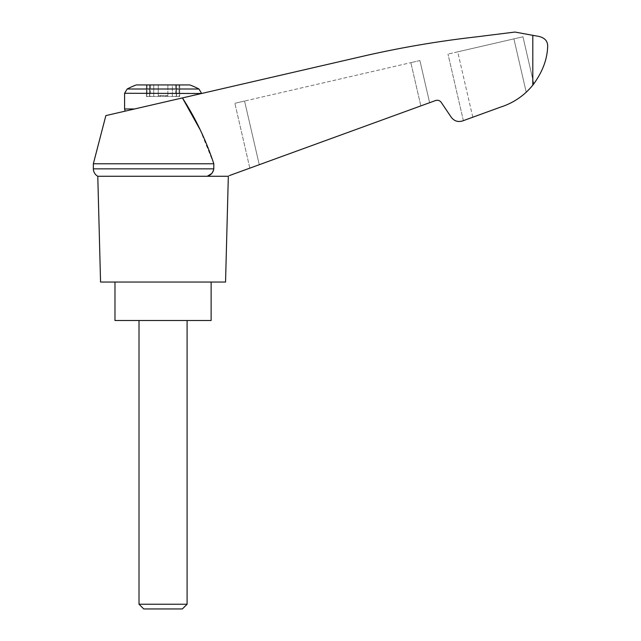 <?xml version="1.0" encoding="UTF-8"?>
<svg xmlns="http://www.w3.org/2000/svg" width="641" height="641" viewBox="0 0 641 641"><rect width="100%" height="100%" fill="white"/><g stroke="black" fill="none" stroke-linecap="round" stroke-linejoin="round"><path stroke-width="0.48" stroke-dasharray="3.21 2.4" d="M228.324 176.275L227.475 176.275C230.063 175.33 230.063 175.33 227.475 176.275C230.063 175.33 230.063 175.33 227.475 176.275L207.251 176.275L227.475 176.275L435.576 100.533C437.875 99.86 439.75 100.469 441.208 102.36L451.28 117.295C454.205 121.069 457.954 122.295 462.538 120.949L500.541 107.119C513.457 102.977 524.21 95.653 532.807 85.165C542.326 72.425 547.27 59.525 547.654 46.473C547.847 40.471 544.001 36.962 536.116 35.936L514.963 32.05L476.503 36.858C438.973 41.088 401.795 47.394 364.969 55.775L105.869 115.596M200.008 129.506L213.798 163.776L93.346 163.776M211.674 173.551L213.798 168.847L213.798 163.776M259.26 164.705L429.622 102.696L259.26 164.705L244.566 101.046L234.87 103.289L410.857 62.658L244.566 101.046L259.26 164.705M472.794 117.223L457.706 51.841L448.003 54.084L522.952 36.777L533.825 83.875L522.952 36.777L457.706 51.841L472.794 117.223L463.371 120.652L500.541 107.119C510.212 104.058 518.769 99.091 526.229 92.216C518.769 99.091 510.212 104.058 500.541 107.119M528.945 89.556L532.807 85.165L526.229 92.216L513.914 38.869L526.229 92.216M134.562 108.97L201.514 93.514L134.562 108.97C121.958 111.879 121.958 111.879 134.562 108.97C121.958 111.879 121.958 111.879 134.562 108.97L124.594 108.97M136.285 84.933L189.824 84.933M172.373 84.933L158.247 84.933L176.395 84.933L172.373 84.933L172.373 96.471L167.253 96.471L176.395 96.471L172.373 96.471L172.373 84.933M158.247 84.933L149.714 84.933L158.247 84.933L158.247 95.509L158.247 84.933L158.247 95.509L167.862 95.509L158.247 95.509L158.247 84.933M147.037 84.933L149.714 84.933L146.428 84.933L149.537 84.933L147.037 84.933L147.037 96.471L146.428 96.471L167.253 96.471L146.428 96.471L149.537 96.471L147.037 96.471L147.037 84.933M149.537 84.933L150.555 84.933L149.537 84.933L149.537 96.471L150.555 96.471L149.537 96.471L149.537 84.933M179.071 84.933L176.395 84.933L179.68 84.933L176.571 84.933L179.071 84.933L179.071 96.471L179.68 96.471L176.395 96.471L179.68 96.471L176.571 96.471L179.071 96.471L179.071 84.933M176.571 84.933L175.554 84.933L176.571 84.933L176.571 96.471L175.554 96.471L176.571 96.471L176.571 84.933M160.378 95.509L167.253 95.509L158.856 95.509L160.378 95.509L160.378 96.471L160.378 95.509M158.856 95.509L158.247 95.509L158.856 95.509L158.856 96.471L158.856 95.509M167.862 95.509L167.862 84.933L167.862 95.509M139.017 604.231L187.092 604.231M139.017 320.5L187.092 320.5L139.017 320.5M143.736 608.95L182.373 608.95M211.129 320.5L114.979 320.5M114.979 282.04L211.129 282.04L114.979 282.04M213.798 168.847L93.346 168.847M419.895 60.566L410.857 62.658L419.895 60.566L429.622 102.696L419.895 60.566M249.838 168.134L234.87 103.289L249.838 168.134M463.371 120.652L448.003 54.084L463.371 120.652M97.785 176.275L227.475 176.275M225.552 282.04L100.557 282.04M532.807 35.231L532.807 85.165M124.594 93.266L201.514 93.266M127.158 89.011L198.95 89.011M165.731 96.471L165.731 95.509L165.731 96.471M167.253 96.471L167.253 95.509L167.253 96.471M153.736 96.471L153.736 84.933L153.736 96.471M149.714 96.471L149.714 84.933L149.714 96.471M176.395 96.471L176.395 84.933L176.395 96.471M420.841 105.893L410.857 62.658L420.841 105.893M146.428 84.933L146.428 96.471L146.428 84.933M179.68 84.933L179.68 96.471L179.68 84.933M175.554 84.933L175.554 96.471M150.555 84.933L150.555 96.471"/><path stroke-width="0.96" d="M93.346 163.776L93.346 168.847L213.798 168.847L213.798 163.776L93.346 163.776L105.869 115.596L182.421 97.921L200.008 129.506M213.798 163.776C206.13 140.403 195.673 118.449 182.421 97.921L364.969 55.775C401.795 47.394 438.973 41.088 476.503 36.858L514.963 32.05L536.116 35.936C544.001 36.962 547.847 40.471 547.654 46.473C547.286 59.501 542.334 72.401 532.807 85.165L533.825 83.875L532.807 85.165C524.21 95.653 513.457 102.977 500.541 107.119L462.538 120.949C457.954 122.295 454.205 121.069 451.28 117.295L441.208 102.36C439.75 100.469 437.875 99.86 435.576 100.533L229.374 175.586M213.798 168.847C213.181 172.605 210.993 175.081 207.251 176.275L211.674 173.551M500.541 107.119L472.794 117.223M526.229 92.216L528.945 89.556M127.158 89.011L198.95 89.011A76.92 76.92 0 0 0 189.824 84.933L136.285 84.933A76.92 76.92 0 0 0 127.158 89.011L124.594 93.266L201.514 93.514M139.017 604.231L143.736 608.95L182.373 608.95L187.092 604.231L139.017 604.231L139.017 320.5M114.979 282.04L114.979 320.5L211.129 320.5L211.129 282.04M227.475 176.275L97.785 176.275L100.557 282.04L225.552 282.04L228.324 176.275M532.807 35.231L532.807 85.165M134.562 108.97L124.594 108.97L124.594 93.266M125.115 111.149L124.594 108.97M198.95 89.011L201.514 93.266M187.092 604.231L187.092 320.5M93.346 168.847L93.402 169.705C93.81 172.597 95.269 174.793 97.785 176.275"/></g></svg>
